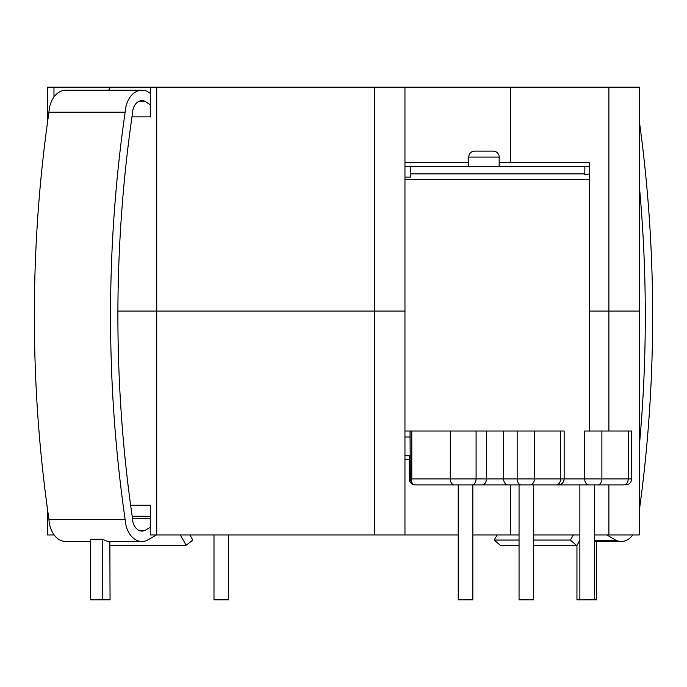 <?xml version="1.0" encoding="UTF-8"?>
<svg xmlns="http://www.w3.org/2000/svg" width="687" height="687" viewBox="0 0 687 687"><rect width="100%" height="100%" fill="white"/><g stroke="black" fill="none" stroke-linecap="round" stroke-linejoin="round"><path stroke-width="1.03" d="M404.961 177.134L410.362 177.109L410.757 166.426L584.869 166.426L584.809 174.738L589.712 173.845M520.377 484.893L558.162 484.893C561.837 484.507 563.829 482.514 564.147 478.908L564.147 431.024L410.019 431.024L410.362 481.055L411.796 478.908L628.236 478.908C627.978 482.549 626.561 484.541 623.968 484.893L552.923 484.893M605.024 484.893L620.653 484.893L594.478 484.893L594.478 599.837L579.871 599.837L579.871 484.893L533.662 484.893L533.662 599.837L519.054 599.837L519.054 484.893L512.794 484.893M542.644 484.893L472.836 484.893L472.836 599.837L458.229 599.837L458.229 484.893L482.18 484.893L415.231 484.893L458.229 484.893M228.599 534.941L228.599 599.837L213.992 599.837L213.992 534.941M493.189 151.097A5.985 5.985 0 0 1 499.174 157.083L468.766 157.083A5.985 5.985 0 0 1 474.751 151.097L493.189 151.097L474.751 151.097M499.174 157.083L499.174 166.426M468.766 157.083L468.766 166.426M414.733 484.876L415.231 484.893A5.985 5.985 0 0 1 409.246 478.908L409.246 455.687L404.961 455.687L409.967 455.687L410.362 481.055M410.757 166.426L404.961 166.426M410.362 166.426L410.362 177.109M558.162 484.893L482.18 484.893A5.985 4.234 90 0 0 486.413 478.908L486.413 431.024M594.478 484.893L579.871 484.893M589.412 166.426L584.869 166.426M588.905 484.893A5.985 4.234 90 0 1 584.671 478.908L584.671 431.024L601.881 431.024L601.881 478.908A5.985 4.234 90 0 1 597.647 484.893M601.881 431.024L628.236 431.024L628.236 478.908L631.688 478.908C631.37 482.514 629.369 484.507 625.702 484.893M628.236 431.024L631.688 431.024L631.688 478.908M409.967 478.908L409.272 479.406M411.075 480.033A5.985 4.234 90 0 0 415.231 484.893M404.961 431.024L411.796 431.024L411.796 478.908M404.961 179.599L589.412 179.599M589.412 431.024L589.412 311.056L639.296 311.056L639.296 534.941L608.888 534.941L608.888 484.893M472.836 534.941L519.054 534.941M533.662 534.941L579.871 534.941M594.478 534.941L608.888 534.941M53.964 97.013L53.964 87.163L404.961 87.163L404.961 311.056L374.552 311.056L404.961 311.056L404.961 534.941L458.229 534.941M608.888 87.163L639.296 87.163L639.296 311.056L608.888 311.056L608.888 87.163L404.961 87.163L404.961 534.941L156.739 534.941L156.739 311.056L117.898 311.056L374.552 311.056L156.739 311.056L156.739 87.163M130.642 505.254L150.307 505.254L150.307 534.941L156.739 534.941M47.532 509.411L47.532 534.941L54.161 534.941M53.792 534.434L53.792 534.941M404.961 534.941L404.961 459.517L409.246 459.517M510.613 534.941L510.613 484.893M150.307 516.263L132.179 516.263M53.964 87.163L47.532 87.163L47.532 122.26M131.973 116.859L150.479 116.859L150.479 87.163M499.174 162.596L589.412 162.596L589.412 311.056L608.888 311.056L608.888 431.024M404.961 87.163L404.961 162.596L468.766 162.596M510.621 87.163L510.621 162.596M115.94 87.163L115.828 87.644M108.709 90.212L110.169 87.644L150.479 87.644M150.479 93.492L147.173 91.38A23.847 16.857 90 0 0 141.951 90.212L65.763 90.212A23.847 16.857 90 0 0 48.949 112.187A1014.51 717.365 90 0 0 48.949 519.501A23.847 16.857 90 0 0 65.763 541.485L90.564 541.485M141.951 90.212A23.847 16.857 90 0 0 125.146 112.187A1014.51 717.365 90 0 0 125.146 519.501A23.847 16.857 90 0 0 141.951 541.485A23.847 16.857 90 0 0 147.173 540.317L156.387 534.941M180.329 534.941L186.143 545.238L192.832 540.059L189.852 534.941M150.479 104.888L145.026 101.315A13.457 9.515 90 0 0 141.951 100.603A13.457 9.515 90 0 0 132.445 113.587A1003.896 709.86 90 0 0 132.445 518.11A13.457 9.515 90 0 0 141.951 531.094A13.457 9.515 90 0 0 145.026 530.373L150.307 527.307M48.949 519.501L125.146 519.501M109.86 541.485L110.049 599.837L90.564 599.837L90.564 539.201L102.758 539.201A23.847 16.857 -90 0 0 109.954 541.485L141.951 541.485M102.758 599.837L102.758 539.201M48.949 112.187L125.146 112.187M186.143 545.238L110.049 545.238M154.36 545.624L154.807 545.238M138.886 101.315L145.026 101.315M132.454 518.264L150.307 518.264M138.886 530.373L145.026 530.373M639.296 185.567A1003.896 709.86 -90 0 1 639.296 446.164M573.344 534.941L570.365 540.059L533.662 540.059M579.871 540.248L577.054 545.238L576.384 545.238L570.365 540.059M606.801 534.941L616.024 540.317L594.478 540.317M632.839 534.941A23.847 16.857 -90 0 1 621.237 541.485A23.847 16.857 -90 0 1 616.024 540.317M639.296 121.032A1014.51 717.365 -90 0 1 639.296 510.681M519.054 545.238L500.188 545.238L494.168 540.059L497.148 534.941M579.871 541.485L579.175 541.485M596.436 541.485L596.436 599.837L594.478 599.837M576.384 545.238L545.049 545.238M544.834 545.624L533.662 545.624M519.054 540.059L494.168 540.059M579.871 599.837L576.951 599.837L576.951 545.238M410.757 173.845L584.869 173.845M410.362 437.009L404.961 437.009M450.286 431.024L450.286 478.908A5.985 4.234 90 0 0 454.519 484.893M560.583 431.024L560.583 478.908A5.985 4.234 -90 0 1 556.358 484.893M476.091 431.024L476.091 478.908A5.985 4.234 90 0 1 471.857 484.893M503.614 431.024L503.614 478.908A5.985 4.234 90 0 0 507.848 484.893M517.156 431.024L517.156 478.908A5.985 4.234 -90 0 0 521.39 484.893M534.366 431.024L534.366 478.908A5.985 4.234 -90 0 1 530.132 484.893M374.552 534.941L374.552 87.163M639.296 87.163L639.296 534.941M589.412 431.11L588.364 431.024M132.205 516.426L150.307 516.426M621.237 541.485L594.478 541.485"/></g></svg>
